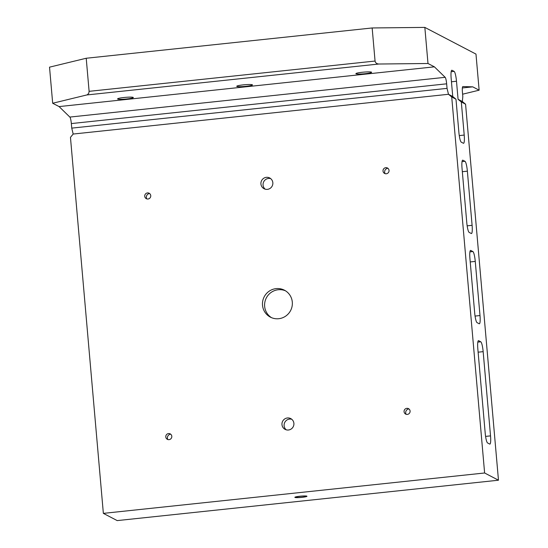<?xml version="1.0" encoding="UTF-8"?>
<svg xmlns="http://www.w3.org/2000/svg" width="548" height="548" viewBox="0 0 548 548"><rect width="100%" height="100%" fill="white"/><g stroke="black" fill="none" stroke-linecap="round" stroke-linejoin="round"><path stroke-width="0.82" d="M356.001 73.795A7.898 0.856 -5 0 1 355.878 73.665A7.898 0.856 -5 0 1 363.016 72.192A7.898 0.856 -5 0 1 371.489 72.158A7.898 0.856 -5 0 1 371.613 72.288A7.898 0.856 -5 0 1 364.475 73.768A7.898 0.856 -5 0 1 356.001 73.795M236.859 86.42A7.898 0.856 -5 0 1 236.736 86.289A7.898 0.856 -5 0 1 243.867 84.81A7.898 0.856 -5 0 1 252.347 84.776A7.898 0.856 -5 0 1 252.47 84.913A7.898 0.856 -5 0 1 245.333 86.385A7.898 0.856 -5 0 1 236.859 86.42M117.71 99.037A7.898 0.856 -5 0 1 117.587 98.907A7.898 0.856 -5 0 1 124.725 97.428A7.898 0.856 -5 0 1 133.198 97.4A7.898 0.856 -5 0 1 133.322 97.53A7.898 0.856 -5 0 1 126.191 99.01A7.898 0.856 -5 0 1 117.71 99.037M299.996 496.31A5.254 0.569 -5 0 1 306.147 496.337A5.254 0.569 -5 0 1 301.838 497.276A5.254 0.569 175 0 0 306.147 496.337A5.254 0.569 175 0 0 299.996 496.31A5.254 0.569 175 0 0 295.68 497.248A5.254 0.569 175 0 0 301.838 497.276A5.254 0.569 -5 0 1 295.68 497.248A5.254 0.569 -5 0 1 299.996 496.31M301.982 497.351A6.076 0.658 -5 0 1 294.961 497.187A6.076 0.658 -5 0 1 299.852 496.235A6.076 0.658 -5 0 1 306.846 496.152A6.076 0.658 -5 0 1 301.982 497.351M170.62 434.153A3.644 3.576 -62.4 0 0 167.818 439.523M171.798 436.297A3.069 3.007 117.6 0 1 169.058 439.654A3.069 3.007 117.6 0 1 165.784 436.934A3.069 3.007 117.6 0 1 168.524 433.571A3.069 3.007 117.6 0 1 171.798 436.297M408.911 408.911A3.644 3.576 -62.4 0 0 406.109 414.281M410.089 411.055A3.069 3.007 117.6 0 1 407.349 414.411A3.069 3.007 117.6 0 1 404.068 411.692A3.069 3.007 117.6 0 1 406.815 408.335A3.069 3.007 117.6 0 1 410.089 411.055M387.854 168.263A3.644 3.576 -62.4 0 0 385.052 173.634M389.039 170.407A3.069 3.007 117.6 0 1 386.292 173.764A3.069 3.007 117.6 0 1 383.018 171.044A3.069 3.007 117.6 0 1 385.758 167.688A3.069 3.007 117.6 0 1 389.039 170.407M149.563 193.506A3.644 3.576 -62.4 0 0 146.761 198.876M150.748 195.65A3.069 3.007 117.6 0 1 148.001 199.006A3.069 3.007 117.6 0 1 144.727 196.287A3.069 3.007 117.6 0 1 147.474 192.93A3.069 3.007 117.6 0 1 150.748 195.65M272.836 182.717A6.076 5.953 117.6 0 1 264.074 188.731A6.076 5.953 117.6 0 1 263.581 178.36A6.076 5.953 117.6 0 1 272.836 182.717M270.698 178.627A6.076 5.953 -62.4 0 0 265.198 189.176M292.303 302.092A15.186 14.885 117.6 0 1 270.383 317.134A15.186 14.885 117.6 0 1 269.157 291.2A15.186 14.885 117.6 0 1 292.303 302.092M285.481 290.81A15.186 14.885 -62.4 0 0 271.472 317.648M293.892 423.364A6.076 5.953 117.6 0 1 285.124 429.379A6.076 5.953 117.6 0 1 284.631 419.001A6.076 5.953 117.6 0 1 293.892 423.364M291.755 419.275A6.076 5.953 -62.4 0 0 286.248 429.824M469.931 258.629A9.111 1.514 -96 0 1 470.574 250.402A9.111 1.514 -96 0 1 470.746 250.436L472.876 251.553A9.111 1.514 -96 0 1 475.26 261.41L480 315.552A9.111 1.514 -96 0 1 479.363 323.779A9.111 1.514 -96 0 1 479.192 323.745L477.061 322.635A9.111 1.514 -96 0 1 474.671 312.778L469.931 258.629M103.36 513.373L117.21 520.6L498.475 480.212L465.574 104.209L462.334 101.517L458.073 99.291L461.313 101.983L464.211 135.068A9.111 1.514 -96 0 1 463.567 143.295A9.111 1.514 -96 0 1 463.403 143.261L461.265 142.151A9.111 1.514 -96 0 1 458.882 132.294L455.984 99.202L452.744 96.51L448.483 94.283L451.723 96.975L484.617 472.986L103.36 513.373L70.459 137.363L73.179 134.041L448.483 94.283L447.052 88.372L446.647 83.823A6.076 1.007 84 0 0 445.154 77.316L434.386 66.835L427.995 63.5L378.832 64.02C376.688 63.863 375.428 62.869 375.058 61.047L372.161 27.962L424.837 27.4L427.995 63.5M462.039 168.387A9.111 1.514 -96 0 1 462.676 160.16A9.111 1.514 -96 0 1 462.848 160.201L464.978 161.311A9.111 1.514 -96 0 1 467.369 171.168L472.102 225.31A9.111 1.514 -96 0 1 471.465 233.537A9.111 1.514 -96 0 1 471.294 233.503L469.163 232.393A9.111 1.514 -96 0 1 466.773 222.536L462.039 168.387M477.829 348.871A9.111 1.514 -96 0 1 478.466 340.644A9.111 1.514 -96 0 1 478.637 340.678L480.767 341.794A9.111 1.514 -96 0 1 483.158 351.652L490.529 435.879A9.111 1.514 -96 0 1 489.885 444.106A9.111 1.514 -96 0 1 489.713 444.065L487.583 442.955A9.111 1.514 -96 0 1 485.199 433.098L477.829 348.871M455.984 99.202L451.723 96.975M465.574 104.209L461.313 101.983M498.475 480.212L484.617 472.986M462.608 94.201L479.137 90.187L475.979 54.094L424.837 27.4M89.112 91.338L88.742 93.345L87.201 94.859L52.683 103.25L49.526 67.157L86.214 58.252L89.112 91.338L375.058 61.047M452.744 96.51L451.162 78.46A9.111 1.514 -96 0 1 451.805 70.233A9.111 1.514 -96 0 1 451.977 70.274L454.107 71.384A9.111 1.514 -96 0 1 456.491 81.241L458.073 99.291M479.137 90.187L472.746 86.851L462.868 86.563A6.076 1.007 84 0 0 462.848 86.563A6.076 1.007 84 0 0 462.423 92.05L462.82 96.599L462.334 101.517M462.361 87.954L472.746 86.851M73.179 134.041L71.74 128.122L71.343 123.574A6.076 1.007 84 0 0 69.849 117.073L59.081 106.586L52.683 103.25M71.74 128.122L447.052 88.372M59.081 106.586L434.386 66.835M86.214 58.252L372.161 27.962M469.924 251.868L472.876 251.553M470.225 261.944L475.26 261.41M475.061 316.08L480 315.552M459.272 135.596L464.211 135.068M462.026 161.626L464.978 161.311M462.327 171.702L467.369 171.168M467.17 225.838L472.102 225.31M477.815 342.103L480.767 341.794M478.116 352.186L483.158 351.652M485.59 436.4L490.529 435.879M451.456 81.775L456.491 81.241M451.155 71.699L454.107 71.384M71.343 123.574L446.647 83.823M69.849 117.073L445.154 77.316M86.927 94.941L378.832 64.02"/></g></svg>
